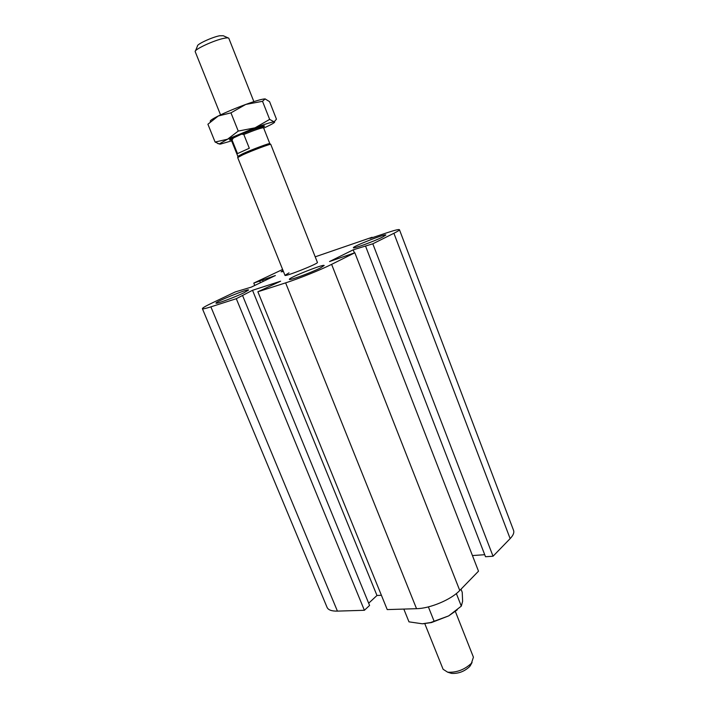 <?xml version="1.0" encoding="UTF-8"?>
<svg xmlns="http://www.w3.org/2000/svg" width="709" height="709" viewBox="0 0 709 709"><rect width="100%" height="100%" fill="white"/><g stroke="black" fill="none" stroke-linecap="round" stroke-linejoin="round"><path stroke-width="1.06" d="M237.701 157.566L242.744 154.854C252.333 150.485 271.184 143.448 270.767 144.379L317.419 262.427C318.837 263.491 284.593 277.113 284.965 275.34L289.006 272.868M244.038 292.746C234.847 297.257 215.642 304.374 215.997 303.142C214.809 301.981 248.726 288.306 248.575 290.008L244.038 292.746M320.193 268.064C310.87 272.788 288.962 280.799 289.378 279.355C288.067 277.999 324.288 263.597 324.181 265.512L320.193 268.064M382.736 236.992C374.494 241.184 352.94 249.072 353.392 247.751C352.196 246.608 385.997 233.332 385.856 235.007L382.736 236.992M283.423 271.485L281.118 271.831L283.024 270.501M282.616 269.473L253.787 283.086L275.402 275.526L251.243 287.145L235.255 291.931L211.415 303.319C205.371 306.226 202.357 308.007 202.393 308.681C202.677 309.177 205.504 308.566 210.883 306.855L236.301 298.693L252.519 290.3L280.631 281.198L257.872 291.771L285.621 282.864C298.445 278.797 320.964 269.739 331.617 264.36L354.837 252.767L329.525 261.541L353.215 249.825L372.81 243.799L393.903 233.279C397.714 231.364 399.566 230.177 399.451 229.716C398.919 229.158 394.798 230.168 387.07 232.738L370.098 238.428L372.092 237.267L315.204 256.826M372.81 243.799L493.039 556.228L510.143 538.618C513.219 535.392 514.362 532.636 513.564 530.376L399.451 229.716M365.578 246.191L485.505 556.733L493.039 556.228M253.787 283.086L254.753 285.461M259.742 281.118L260.407 282.74M262.534 279.78L263.19 281.402M354.837 252.767L478.504 571.188L459.76 590.473C451.27 599.575 430.133 608.49 416.537 608.685L387.229 609.589L257.872 291.771M236.301 298.693L364.391 610.289L369.584 605.442L242.611 295.626M252.519 290.3L376.975 595.48L381.407 595.294M202.393 308.681L327.071 607.383C328.24 609.979 331.688 611.229 337.422 611.114L364.391 610.289M353.215 249.825L354.411 252.909M368.671 603.208L376.975 595.48M472.433 555.564L484.726 554.704M449.603 672.797L451.473 673.382C458.298 673.807 464.351 671.538 469.642 666.584L471.13 664.182M455.338 611.424L473.426 657.199L471.423 663.278C464.492 669.748 456.569 672.717 447.654 672.185L443.098 669.269L424.788 623.654M220.561 114.885L195.179 51.606C194.151 49.479 214.118 40.227 223.964 38.321C226.729 37.754 228.342 37.719 228.794 38.233L253.875 101.635M228.103 37.914L223.264 35.742L219.524 35.787C211.964 37.222 196.739 44.295 197.483 45.996L195.48 50.88M233.367 138.007L241.539 134.169L243.807 134.462L249.311 148.243L237.506 153.605L232.038 139.983L233.367 138.007L231.648 140.276M263.287 127.7L262.02 127.124C260.15 126.964 253.326 129.313 241.539 134.169M243.807 134.462C255.196 129.871 261.781 127.647 263.562 127.78L263.571 127.824M231.524 140.577L232.038 139.983M231.497 140.542L237.843 156.352L242.735 153.738C252.005 149.502 270.226 142.713 269.828 143.626L263.562 127.78M457.199 609.9L448.664 615.899L461.311 606.124L462.623 601.267L462.224 592.272L461.01 589.188M403.82 609.075L408.978 621.846L422.316 623.787L430.62 622.537L448.664 615.899L431.471 622.564L423.034 623.769M428.378 606.904L434.147 621.332M456.357 593.557L461.311 606.124M210.281 121.328C209.873 120.654 212.532 118.873 218.257 116.001C226.109 112.155 235.282 108.3 245.775 104.427C255.993 100.749 262.436 98.914 265.095 98.914L265.308 98.932M231.896 139.682L229.689 139.992C227.243 139.203 265.662 123.915 264.501 126.14L262.693 127.434M269.65 119.396L274.108 121.842C271.556 122.072 265.201 124.066 255.054 127.815L269.65 119.396L262.525 101.307L245.775 104.427L230.948 112.846L218.257 116.001L207.905 124.235L215.102 142.048L227.589 139.203L219.418 143.856L220.375 144.113L231.621 140.852M263.695 128.099L265.822 127.124C272.265 124.093 275.198 122.356 274.613 121.895L274.108 121.842L276.457 119.192L269.571 101.644L265.095 98.914L262.525 101.307M219.577 144.113L215.102 142.048M227.589 139.203L238.242 131.076L255.054 127.815L227.589 139.203M230.948 112.846L238.242 131.076M393.903 233.279L510.143 538.618M331.617 264.36L459.76 590.473M285.621 282.864L416.537 608.685M210.883 306.855L337.422 611.114M470.147 665.955L472.079 662.463M451.473 673.382L447.654 672.185M284.974 275.34L237.683 157.549M237.861 156.37L237.719 157.451M269.837 143.652L270.678 144.335M431.471 622.564L430.62 622.537M219.418 143.856L217.769 143.59"/></g></svg>
